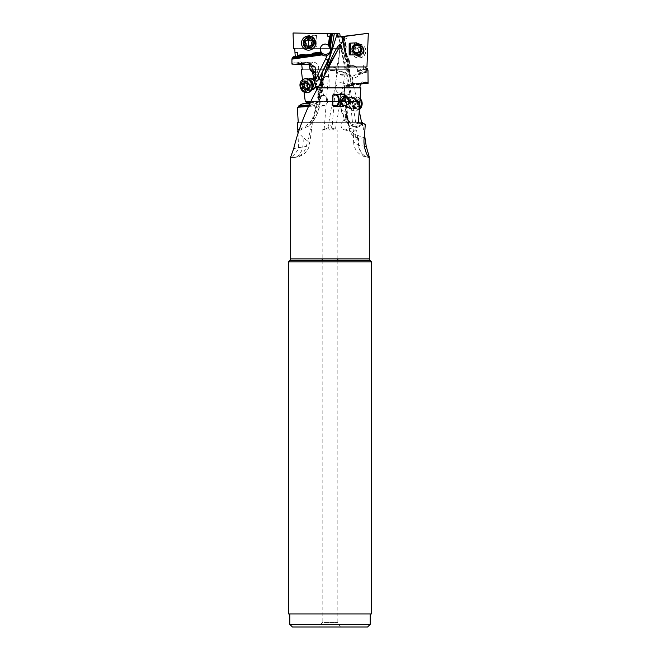 <?xml version="1.0" encoding="UTF-8"?>
<svg xmlns="http://www.w3.org/2000/svg" width="660" height="660" viewBox="0 0 660 660"><rect width="100%" height="100%" fill="white"/><g stroke="black" fill="none" stroke-linecap="round" stroke-linejoin="round"><path stroke-width="0.49" stroke-dasharray="3.3 2.47" d="M317.774 87.854L360.838 87.854M360.079 83.647L344.8 86.254L344.957 87.97C344.545 91.014 343.002 92.738 340.329 93.134L341.327 100.287A6.014 5.181 -78.2 0 0 340.634 104.362L341.484 110.451A6.014 5.181 -78.2 0 0 343.233 113.924L344.091 120.12L347.111 119.707C349.288 120.466 350.377 122.166 350.394 124.814L350.336 125.317L358.413 122.48M351.59 97.309A5.75 4.958 101.8 0 1 356.276 103.026A5.75 4.958 101.8 0 1 350.996 108.743A5.75 4.958 101.8 0 1 346.31 103.026A5.75 4.958 101.8 0 1 351.59 97.309M360.434 83.168L344.924 85.808L344.8 86.254M366.952 66.949L328.796 66.949M344.924 85.808L347.663 86.344L360.046 84.142M365.343 82.632L349.371 85.478A5.23 4.381 104.6 0 1 349.816 86.047L347.663 86.344M349.816 86.047L360.046 84.224M365.558 82.203L349.371 85.478M365.318 83.028L350.584 85.495L349.396 84.876L347.374 85.124L344.701 88.531L344.05 93.076A2.615 0.635 -7.9 0 1 344.256 92.779L345.106 94.149L343.678 93.778L347.341 123.214A5.23 4.381 104.6 0 1 347.82 122.579L346.071 111.623L344.479 94.372A5.23 4.381 104.6 0 1 343.893 94.075M349.165 85.124L350.584 85.495M344.619 87.879A5.23 4.381 -75.4 0 0 341.517 82.822A5.23 4.381 -75.4 0 0 335.775 87.879A5.23 4.381 -75.4 0 0 338.869 92.936A5.23 4.381 -75.4 0 0 344.619 87.879M360.31 83.424C361.754 81.328 363.322 81.32 365.005 83.407L353.166 83.506L367.042 82.384M368.148 71.742L358.825 74.679A5.23 5.14 137.9 0 1 352.25 77.426L353.488 83.49L351.137 83.721A7.837 6.567 -75.4 0 0 344.446 93.34A2.615 0.635 -7.9 0 1 344.05 93.076L349.115 129.187L350.567 131.34L351.805 131.686A10.453 8.761 -75.4 0 0 355.542 134.624L363.313 137.478C363.908 138.039 362.423 138.245 358.858 138.088L356.087 137.453A2.615 1.419 -69.8 0 1 356.02 137.437A2.615 1.419 -69.8 0 1 355.542 134.624M351.763 83.622L351.137 83.721A2.615 1.369 -94.7 0 0 350.889 83.696L351.763 83.622M358.825 74.679L358.487 74.308L368.008 71.313M367.975 70.059L358.834 72.93A5.23 5.14 137.9 0 1 358.669 73.623L358.487 74.308M358.669 73.623L367.958 70.694M367.381 68.656L358.405 71.486L358.834 72.93M358.405 71.486L357.827 71.066L363.586 69.275L363.775 69.844L363.668 64.944L363.586 69.275L365.953 68.937M346.294 46.48L345.79 46.464L344.264 39.237L344.734 39.08L346.294 46.48A6.014 5.956 -39.2 0 0 345.708 50.548L346.698 55.25A6.014 5.956 -39.2 0 0 348.876 58.715L350.435 66.082L352.531 65.621L356.441 67.328L357.827 71.066M357.753 70.471L363.487 68.689M344.734 39.08L346.904 38.552L342.598 39.064L344.413 38.816L343.843 36.25M346.871 35.912L346.904 38.552M367.405 64.944L363.668 64.944M358.017 55.819A5.75 5.701 140.8 0 1 352.341 50.102A5.75 5.701 140.8 0 1 358.124 44.385A5.75 5.701 140.8 0 1 363.8 50.102A5.75 5.701 140.8 0 1 358.017 55.819M342.754 36.316L349.577 69.094A5.23 5.14 137.9 0 1 350.097 68.491L348.076 58.79L346.079 51.752L345.238 50.721A6.534 6.476 -39.2 0 1 345.79 46.464L343.984 36.275M344.413 38.816L344.396 39.476L342.598 39.064L342.276 36.465M346.079 51.752L346.071 49.162L343.382 36.242M346.071 49.162L346.211 46.984M345.708 50.548L345.238 50.721L346.228 55.415A6.534 6.476 -39.2 0 0 348.447 59.062L349.998 66.412L350.435 66.082M349.577 69.094L349.247 69.787L342.557 36.308M342.284 36.374L349.247 69.787M349.998 66.412L350.097 68.491M349.61 70.199L350.32 76.156L352.25 77.426M352.465 65.546A5.23 5.14 -42.1 0 0 348.587 74.225A5.23 5.14 -42.1 0 0 357.2 72.765A5.23 5.14 -42.1 0 0 352.465 65.546M347.531 58.146L348.826 59.524L348.876 58.715M348.826 59.524L350.394 67.056M349.825 94.751L344.446 93.34L349.28 128.213L353.158 129.228L349.495 92.491L351.499 84.389L341.459 36.424L351.153 83.861M349.082 129.022C350.072 133.147 352.382 135.952 356.02 137.437L353.207 130.267L353.628 142.007L358.347 145.324L364.378 146.173M353.158 129.228L353.207 130.267M341.929 36.325L351.499 84.389M337.895 33.775L346.673 72.278C351.986 96.624 355.872 120.97 358.347 145.324A15.683 11.269 -90 0 0 369.212 157.369M358.652 138.361L353.628 142.007A15.683 15.683 0 0 0 369.204 157.369A15.683 10.906 -90 0 1 358.405 141.685A15.683 10.906 -90 0 1 358.652 138.361L358.858 138.088M364.51 136.1L363.313 137.478M294.805 48.386L342.218 48.386L348.851 69.3L357.654 101.442L357.118 101.442L359.254 110.938M364.576 135.118L362.472 123.37M336.088 72.361L340.824 44.641L344.916 58.096C346.805 67.617 347.391 72.344 346.673 72.278L346.393 74.118A5.23 1.774 -170.3 0 0 345.98 73.235A5.23 1.774 -170.3 0 0 340.346 71.329A5.23 1.774 -170.3 0 0 336.088 72.361A5.23 1.774 -170.3 0 0 336.501 73.235A5.23 1.774 -170.3 0 0 342.144 75.141A5.23 1.774 -170.3 0 0 346.393 74.118M341.22 45.631L342.424 53.047M342.218 48.386L337.474 33.759M306.322 101.442L357.118 101.442M357.654 101.442L305.275 101.442M302.478 79.72L304.037 92.128M301.249 69.3L348.851 69.3M328.482 76.222L321.354 76.222L328.482 76.222L329.109 76.741L329.109 87.458L328.482 87.986L320.265 87.986L328.482 87.986M323.425 76.222L318.995 76.304L314.771 78.325L318.995 76.304M321.354 76.222L319.646 87.029L314.795 85.899C311.091 84.2 311.083 81.675 314.771 78.325M314.795 85.899L320.265 87.986M348.587 69.3L302.255 69.3M312.403 72.295L315.216 72.691L317.369 71.239L318.97 77.393A6.014 4.999 72.8 0 1 320.447 80.231L321.791 85.412A6.014 4.999 72.8 0 1 321.874 88.58L323.664 95.485L321.527 95.378C319.399 96.079 318.367 97.762 318.433 100.419L318.632 101.516L310.67 102.085M301.686 64.267L301.438 62.114L311.281 63.178L309.862 65.035M308.575 79.043A5.75 4.785 -107.2 0 0 306.38 85.404A5.75 4.785 -107.2 0 0 311.52 89.892A5.75 4.785 -107.2 0 0 311.916 89.875M315.736 86.221A5.75 4.785 -107.2 0 0 314.375 80.537M318.632 101.516L318.533 102.11L310.382 102.696M309.325 104.94L314.119 104.569L316.123 102.902L318.533 102.11M327.69 100.353A5.23 4.463 76.4 0 1 324.423 105.435A5.23 4.463 76.4 0 1 318.697 100.353A5.23 4.463 76.4 0 1 321.973 95.271A5.23 4.463 76.4 0 1 327.69 100.353M320.001 103.529A2.615 0.569 -172.2 0 1 320.026 103.628A2.615 0.569 -172.2 0 1 319.663 103.859L316.09 104.717L321.387 80.792L322.888 80.429A2.615 0.569 7.8 0 0 323.243 80.206A2.615 0.569 7.8 0 0 321.981 79.53L319.333 98.777L320.001 103.529L318.004 106.904A36.589 31.251 76.4 0 1 299.227 129.41M308.632 106.425L313.434 106.062A5.23 4.463 -103.6 0 0 317.287 107.151A5.23 4.463 -103.6 0 0 318.004 106.904M313.434 106.062L314.779 105.732L314.572 105.188L309.012 105.608M314.119 104.569A5.23 4.463 -103.6 0 0 314.572 105.188M316.123 102.902L310.068 103.364M361.564 122.347L298.254 122.347L361.564 122.347M314.779 105.732L308.74 106.202M298.039 132.899L298.526 149.127L292.264 157.369L290.664 157.113M316.09 104.717C315.496 110.93 313.137 117.917 309.02 125.68L298.675 131.01M318.97 77.393L319.077 77.245A6.534 5.437 72.8 0 1 320.595 80.215L321.94 85.404A6.534 5.437 72.8 0 1 322.055 88.704L323.664 95.485M323.878 95.741L319.069 96.88L317.204 87.153L313.096 71.874A5.23 4.463 -103.6 0 0 313.409 71.255L313.409 70.513L312.056 70.834M319.333 98.777A5.23 4.463 -103.6 0 0 318.533 97.952L319.885 97.622L319.588 97.16A5.23 4.463 -103.6 0 0 319.069 96.88M317.303 89.479L321.874 88.58M313.096 71.874L317.419 70.826L319.077 77.245L314.87 79.282M315.463 71.428L317.006 77.88M317.369 71.239L317.419 70.826M310.043 65.15A5.23 4.463 76.4 0 1 312.955 62.485A5.23 4.463 76.4 0 1 318.673 67.567A5.23 4.463 76.4 0 1 315.406 72.65A5.23 4.463 76.4 0 1 312.378 72.163M311.281 63.178L305.629 64.325M308.187 64.358L305.514 64.325M301.438 62.114L311.734 62.832M291.967 64.127L293.857 62.782L296.101 63.121L301.042 61.677M309.837 64.383L293.857 62.782L305.399 64.383M293.716 56.62L294.393 57.478L295.259 56.422M296.101 63.121L306.793 64.201M295.927 62.832L307.131 63.962M318.533 97.952L316.643 90.04M319.885 97.622L313.409 70.513M317.204 87.153L319.588 97.16M313.409 71.255L315.826 81.394M319.762 89.413L321.387 96.22M329.959 36.143L331.749 36.176L329.992 36.151L328.754 45.276L328.3 44.88M320.248 48.84L320.248 48.889A5.23 5.189 3.5 0 1 325.471 43.981A5.23 5.189 3.5 0 1 330.569 50.308M308.946 36.589A5.75 5.717 -151.2 0 0 303.229 42.314A5.75 5.717 -151.2 0 0 308.995 48.048A5.75 5.717 -151.2 0 0 314.713 42.314A5.75 5.717 -151.2 0 0 308.946 36.589M330.066 36.523L329.571 36.407M330.379 33.652L329.983 36.787L331.749 36.176L331.798 33.676M291.043 157.369L294.146 157.369A15.683 9.083 90 0 0 303.229 141.685A15.683 9.083 90 0 0 302.849 137.231L309.771 142.997L306.339 146.38L293.708 148.566M294.146 157.369A15.683 12.779 90 0 0 306.339 146.38L324.943 73.689L315.686 106.912L312.394 122.925L309.771 142.997A15.683 15.683 0 0 1 294.146 157.369L292.264 157.369M356.804 54.92L349.709 54.92M349.709 43.164L353.826 43.164M358.009 55.283A5.23 5.181 140.8 0 1 353.364 47.867A5.23 5.181 140.8 0 1 362.109 46.786A5.23 5.181 140.8 0 1 358.009 55.283M359.849 44.253L358.933 43.634M302.849 137.231L297.627 131.917M338.019 69.052A5.23 1.832 -175.4 0 1 338.118 69.465A5.23 1.832 -175.4 0 1 333.341 70.917A5.23 1.832 -175.4 0 1 327.797 69.052A5.23 1.832 -175.4 0 1 327.698 68.64A5.23 1.832 -175.4 0 1 332.467 67.188A5.23 1.832 -175.4 0 1 338.019 69.052M336.74 69.052A3.919 1.378 4.6 0 0 332.582 67.658A3.919 1.378 4.6 0 0 329.002 68.739A3.919 1.378 4.6 0 0 329.076 69.052A3.919 1.378 4.6 0 0 333.234 70.447A3.919 1.378 4.6 0 0 336.814 69.366A3.919 1.378 4.6 0 0 336.74 69.052M329.002 68.739L324.142 129.542L327.954 129.929C330.825 129.739 332.17 129.244 332.005 128.428L331.873 128.263C331.048 124.946 329.835 124.765 328.226 127.718L322.162 129.929L325.231 129.929M336.814 69.366L332.005 128.428M324.233 129.69L328.226 127.718L328.276 128.37L328.21 127.726M337.689 73.235A3.919 1.328 9.7 0 1 337.375 72.575A3.919 1.328 9.7 0 1 340.568 71.808A3.919 1.328 9.7 0 1 344.792 73.235A3.919 1.328 9.7 0 1 345.106 73.895A3.919 1.328 9.7 0 1 341.913 74.662A3.919 1.328 9.7 0 1 337.689 73.235M331.873 128.263L335.445 129.055C337.31 129.583 330.074 129.277 328.276 128.37M345.106 73.895L335.445 129.055M327.954 129.929L337.837 129.929L322.162 129.929L322.162 258.885M322.162 260.362L322.162 622.471L337.837 622.471L322.162 622.471L319.547 627L340.453 627L319.547 627M340.453 627L337.837 622.471L337.837 260.362M337.837 258.885L337.837 129.929M367.57 627L292.429 627M370.177 624.385L289.822 624.385M370.177 613.932L289.822 613.932L370.177 613.932M371.489 613.932L288.511 613.932M288.511 261.904L371.489 261.904M290.053 260.362L369.947 260.362M290.664 258.885L369.336 258.885M342.301 48.386L293.56 48.386M314.325 46.951C311.165 46.868 309.02 46.39 307.898 45.523L305.959 44.352L304.623 41.893L305.547 37.768L308.88 35.467L316.371 35.194L316.907 35.714L316.907 46.431L314.325 46.951L316.371 46.951M316.907 35.714L316.907 46.431M316.371 35.194L316.049 41.069L316.33 46.951L316.849 46.431M316.849 35.714L314.325 35.194M307.898 45.523L309.903 45.878L314.375 43.345L314.729 39.097L311.355 35.409M309.004 47.512A5.23 5.197 -151.2 0 0 313.566 44.822A5.23 5.197 -151.2 0 0 308.962 37.092A5.23 5.197 -151.2 0 0 304.4 39.781A5.23 5.197 -151.2 0 0 309.004 47.512M297.355 56.141L297.462 57.478L297.577 56.067M318.145 76.552L309.573 79.192A5.23 4.348 -107.2 0 0 306.801 84.835A5.23 4.348 -107.2 0 0 311.578 89.347A5.23 4.348 -107.2 0 0 312.229 89.29L310.423 89.875A5.23 4.348 72.8 0 1 304.474 84.884A5.23 4.348 72.8 0 1 307.337 79.885A5.23 4.348 72.8 0 1 310.291 80.19M315.521 85.322A5.23 4.348 -107.2 0 0 314.581 81.411M329.109 76.741L326.007 76.741L325.57 76.222A5.882 3.16 90 0 0 322.41 82.104A5.882 3.16 90 0 0 325.57 87.986L326.007 87.458L329.109 87.458M326.007 76.741A5.354 2.879 90 0 0 323.136 82.104A5.354 2.879 90 0 0 326.007 87.458M365.269 124.426L356.771 127.504A5.23 4.381 104.6 0 1 351.805 131.686M356.771 127.504L355.361 127.132L364.015 124.006M355.361 127.132L355.262 126.72L363.874 123.61M355.262 126.72L350.518 125.944L350.336 125.317M358.743 123.049L350.518 125.944M341.038 124.682A5.23 4.381 -75.4 0 0 344.14 129.739A5.23 4.381 -75.4 0 0 349.882 124.682A5.23 4.381 -75.4 0 0 346.78 119.625A5.23 4.381 -75.4 0 0 341.038 124.682M344.091 120.12L347.82 122.579M347.341 123.214L347.251 123.964L348.81 124.369L348.711 126.687M343.233 113.924L343.926 120.466M341.327 100.287L341.113 100.27A6.534 5.635 -78.2 0 0 340.445 104.528L341.294 110.624A6.534 5.635 -78.2 0 0 343.068 114.271L345.221 114.724L345.98 121.102M344.479 94.372L340.131 93.2L341.113 100.27L343.571 100.79L345.502 102.968M342.763 93.91L343.571 100.79M344.173 90.073L344.256 92.779M348.81 124.369L345.106 94.149M347.251 123.964L343.678 93.778M345.221 114.724L346.805 113.982M350.93 108.207A5.23 4.505 101.8 0 1 350.122 108.124A5.23 4.505 101.8 0 1 346.706 102.539A5.23 4.505 101.8 0 1 351.466 97.804A5.23 4.505 101.8 0 1 352.275 97.886A5.23 4.505 101.8 0 1 355.69 103.471A5.23 4.505 101.8 0 1 350.93 108.207M333.473 94.52L341.798 94.52M341.798 106.276L333.473 106.276M345.881 96.723A5.23 4.505 101.8 0 1 347.02 96.789A5.23 4.505 101.8 0 1 350.476 101.904A5.23 4.505 101.8 0 1 344.875 107.019A5.23 4.505 101.8 0 1 343.249 106.26M359.428 108.545A7.054 6.088 101.8 0 1 353.686 110.74A7.054 6.088 101.8 0 1 349.016 103.859A7.054 6.088 101.8 0 1 349.016 103.834A7.054 6.088 101.8 0 1 349.544 101.351A7.054 6.088 101.8 0 1 356.59 96.929A7.054 6.088 101.8 0 1 360.071 99.33M360.121 98.513A7.054 6.088 -78.2 0 0 357.497 97.119A7.054 6.088 -78.2 0 0 349.924 104.024A7.054 6.088 -78.2 0 0 354.593 110.93A7.054 6.088 -78.2 0 0 359.345 109.7M361.482 104.214A5.23 4.505 -78.2 0 0 357.225 99.016A5.23 4.505 -78.2 0 0 352.415 104.214A5.23 4.505 -78.2 0 0 356.68 109.412A5.23 4.505 -78.2 0 0 361.482 104.214M353.743 102.448A0.726 0.627 101.8 0 1 354.544 101.739A1.914 1.65 -78.2 0 0 356.548 100.46A0.726 0.627 101.8 0 1 357.745 100.46A1.914 1.65 -78.2 0 0 359.617 101.739A0.726 0.627 101.8 0 1 360.154 102.935A1.914 1.65 -78.2 0 0 360.022 105.493A0.726 0.627 101.8 0 1 359.378 106.689A1.914 1.65 -78.2 0 0 357.357 107.968A0.726 0.627 101.8 0 1 356.152 107.968A1.914 1.65 -78.2 0 0 354.288 106.689A0.726 0.627 101.8 0 1 353.752 105.493A1.914 1.65 -78.2 0 0 353.884 102.935A0.726 0.627 101.8 0 1 353.743 102.448M357.357 107.968L355.171 107.506L357.167 106.227L359.378 106.689A0.726 0.627 101.8 0 1 359.353 106.689L357.167 106.227L358.066 105.542L357.308 103.719L358.248 102.003L357.712 101.285M359.617 101.739L357.423 101.277L355.105 99.52L352.358 101.277L354.527 101.731L352.358 101.277L351.648 102.003L351.92 106.243M354.288 106.689L352.498 106.169L354.932 106.672M352.102 106.227L354.659 108.034A8.563 4.265 -90 0 1 354.313 103.661M355.171 107.506L354.659 108.034M357.423 101.277L358.966 101.747M320.735 82.244A3.919 3.259 -107.2 0 0 317.08 78.375A3.919 3.259 -107.2 0 0 314.119 82.244A3.919 3.259 -107.2 0 0 317.774 86.105A3.919 3.259 -107.2 0 0 320.735 82.244M312.328 82.459A5.23 4.348 -107.2 0 0 318.277 87.45A5.23 4.348 -107.2 0 0 321.148 82.459A5.23 4.348 -107.2 0 0 315.191 77.459A5.23 4.348 -107.2 0 0 312.328 82.459M304.821 78.746A7.054 5.874 -107.2 0 0 300.952 85.486A7.054 5.874 -107.2 0 0 308.987 92.235M307.568 83.671A8.563 4.595 90 0 0 306.801 81.18L310.258 83.647L310.571 87.153L308.302 88.126M310.571 87.153L307.56 89.628L308.228 89.092L305.885 89.809M306.001 89.413L307.057 89.092L307.56 89.628A8.563 4.595 90 0 0 307.758 88.3M307.057 89.092L306.908 88.564M302.28 83.63L304.285 82.937M305.027 82.063L306.801 81.18L306.133 82.45L303.839 83.647M361.053 45.499A5.23 5.181 140.8 0 1 358.867 53.872A5.23 5.181 140.8 0 1 352.984 52.132M359.42 43.923A7.054 6.996 140.8 0 1 361.036 57.519A7.054 6.996 140.8 0 1 351.697 50.911A7.054 6.996 140.8 0 1 359.387 43.915M351.854 51.1A7.054 6.996 -39.2 0 0 361.193 57.709A7.054 6.996 -39.2 0 0 364.353 46.645A7.054 6.996 -39.2 0 0 351.854 51.1M364.246 51.29A5.23 5.181 -39.2 0 0 359.081 46.093A5.23 5.181 -39.2 0 0 353.826 51.29A5.23 5.181 -39.2 0 0 358.99 56.488A5.23 5.181 -39.2 0 0 364.246 51.29M355.262 49.525A0.726 0.726 140.8 0 1 356.144 48.815A1.914 1.897 -39.2 0 0 358.38 47.536A0.726 0.726 140.8 0 1 359.758 47.536A1.914 1.897 -39.2 0 0 361.969 48.815A0.726 0.726 140.8 0 1 362.653 50.011A1.914 1.897 -39.2 0 0 362.629 52.569A0.726 0.726 140.8 0 1 361.927 53.765A1.914 1.897 -39.2 0 0 359.692 55.044A0.726 0.726 140.8 0 1 358.314 55.044A1.914 1.897 -39.2 0 0 356.103 53.765A0.726 0.726 140.8 0 1 355.418 52.569A1.914 1.897 -39.2 0 0 355.443 50.011A0.726 0.726 140.8 0 1 355.262 49.525M361.969 48.815L358.718 46.596L354.907 49.087L355.501 50.078M355.443 50.011L355.072 49.55L354.874 52.618L355.732 53.303L354.874 52.618M356.103 53.765L358.644 55.11A8.563 0.726 -90 0 1 358.586 50.737A8.563 0.726 -90 0 1 358.718 46.596L360.096 48.163M357.976 54.417L358.644 55.11L362.455 52.618L362.191 52.041L362.571 52.503M362.629 52.569L361.746 50.795L362.488 49.087L361.597 48.353L362.488 49.087M313.467 41.267A3.919 3.902 -151.2 0 0 309.532 37.364A3.919 3.902 -151.2 0 0 305.638 41.267A3.919 3.902 -151.2 0 0 309.565 45.177A3.919 3.902 -151.2 0 0 313.467 41.267M304.268 41.382A5.23 5.197 -151.2 0 0 314.069 43.898A5.23 5.197 -151.2 0 0 310.769 36.341A5.23 5.197 -151.2 0 0 304.268 41.382M302.42 39.592A7.054 7.021 -151.2 0 0 306.875 49.797A7.054 7.021 -151.2 0 0 314.787 46.39M305.498 40.829L308.608 38.684L311.545 40.45L312.246 41.646L312.419 41.176M312.246 41.646L312.345 45.07M312.436 44.715L311.57 45.408M309.499 46.332L309.136 47.066M304.821 44.591L305.291 43.849M305.712 40.45L304.821 41.176M366.943 82.434L354.329 83.457M349.825 85.025A2.615 1.369 -94.7 0 1 350.889 83.696L346.417 85.849M346.698 55.25L346.228 55.415L347.053 56.422M322.006 72.996A13.068 11.162 76.4 0 1 322.888 80.429L319.663 103.859A39.204 33.487 76.4 0 1 309.02 125.68M321.791 85.412L317.138 86.881M315.892 81.667L320.447 80.231M322.014 76.593A10.453 8.926 76.4 0 1 321.981 79.53M341.484 110.451L346.071 111.623M345.353 105.559L340.634 104.362M348.901 127.999A2.615 0.635 172.1 0 0 349.28 128.213A13.068 10.948 -75.4 0 0 356.07 137.453M357.819 103.447A5.23 4.505 -78.2 0 0 354.362 98.332A5.23 4.505 -78.2 0 0 348.76 103.447A5.23 4.505 -78.2 0 0 352.217 108.562A5.23 4.505 -78.2 0 0 357.819 103.447M358.586 103.554A5.511 4.752 101.8 0 1 353.529 109.032A5.511 4.752 101.8 0 1 349.033 103.57A5.511 4.752 101.8 0 1 349.033 103.554A5.511 4.752 101.8 0 1 349.445 101.615A5.511 4.752 101.8 0 1 354.948 98.167A5.511 4.752 101.8 0 1 358.586 103.554M354.354 99.998L356.548 100.46M353.884 102.935L351.689 102.473M353.752 105.493L351.557 105.031M356.152 107.968L353.966 107.506M360.022 105.493L357.827 105.031M360.154 102.935L357.967 102.473M357.745 100.46L355.558 99.998M312.691 87.962A5.23 4.348 72.8 0 1 310.423 89.875C311.512 89.727 312.353 88.605 312.931 86.509A5.511 4.579 -107.2 0 1 308.179 90.436A5.511 4.579 -107.2 0 1 303.683 85.049A5.511 4.579 -107.2 0 1 306.125 80.025A5.511 4.579 -107.2 0 1 311.305 81.254C309.639 79.843 308.319 79.39 307.337 79.885L309.127 79.332M307.56 81.642L305.217 82.368M307.213 83.63L309.557 82.912M307.906 84.818L310.241 84.1M308.129 87.359L310.472 86.633M308.171 88.382L309.994 87.821M307.849 86.938A8.563 4.595 90 0 0 307.791 85.214A8.563 4.595 90 0 0 307.774 85.049M363.619 50.523A5.23 5.181 -39.2 0 0 356.697 45.631A5.23 5.181 -39.2 0 0 354.354 53.823A5.23 5.181 -39.2 0 0 363.619 50.523M363.99 50.63A5.511 5.453 140.8 0 1 358.454 56.108A5.511 5.453 140.8 0 1 353.009 50.63A5.511 5.453 140.8 0 1 358.545 45.152A5.511 5.453 140.8 0 1 363.99 50.63M358 47.075L358.38 47.536M356.144 48.815L355.773 48.353M355.418 52.569L355.047 52.107M358.314 55.044L357.935 54.59M359.692 55.044L359.32 54.59M361.927 53.765L361.548 53.303M362.653 50.011L362.274 49.55M359.758 47.536L359.387 47.075M303.559 42.669A5.23 5.197 28.8 0 1 310.06 37.628A5.23 5.197 28.8 0 1 313.36 45.185A5.23 5.197 28.8 0 1 303.559 42.669M303.229 42.76A5.511 5.478 -151.2 0 0 308.756 48.246A5.511 5.478 -151.2 0 0 314.234 42.76A5.511 5.478 -151.2 0 0 308.707 37.273A5.511 5.478 -151.2 0 0 303.229 42.76M341.517 82.822L349.396 84.876M348.587 74.225L350.32 76.156M349.495 92.491L339.174 38.858M324.423 105.435L317.287 107.151M322.187 72.46L323.243 80.206L320.026 103.628C318.64 113.058 314.696 120.698 308.203 126.547M321.973 95.271L321.544 95.37M312.955 62.485L305.902 64.185M294.022 62.758L310.745 64.432M330.685 49.492L330.577 51.166M363.775 69.844L366.572 69.844M352.861 51.983L353.999 53.386M360.88 45.276L362.109 46.786M338.118 69.465L340.09 44.74M327.698 68.64L327.805 67.254M327.921 127.974L337.375 72.575M314.375 43.345L313.566 44.822M305.209 38.321L304.4 39.781M298.056 55.852L297.478 57.453M297.462 57.478L294.393 57.478M319.646 87.029L318.277 87.45M344.14 129.739L351.202 131.588M338.869 92.936L343.662 94.182M344.594 96.278L352.275 97.886M341.187 106.243L350.122 108.124M347.02 96.789L354.362 98.332C352.201 98.051 350.559 99.148 349.445 101.615L349.544 101.351M344.875 107.019L352.217 108.562C349.643 107.25 348.587 105.592 349.033 103.57L349.016 103.859M353.686 110.74L354.593 110.93M356.59 96.929L357.497 97.119M352.399 101.285L354.601 101.747M351.871 106.235L354.04 106.689M354.527 108.017L356.614 108.454M357.101 106.21L359.304 106.672M357.687 101.277L359.857 101.731M355.195 99.528L357.283 99.965M315.191 77.459L309.573 79.192M310.25 87.821L307.931 88.539M307.733 89.595L305.489 90.288M304.318 82.929L302 83.638M306.677 81.197L304.441 81.889M361.21 45.68L362.464 47.223C357.91 44.096 354.824 45.202 353.207 50.539L354.354 53.823L353.1 52.28M355.047 49.525L355.418 49.987M355.03 53.072L355.393 53.518M358.075 54.829L358.438 55.283M362.274 52.14L362.653 52.594M362.315 48.617L362.678 49.063M359.263 46.843L359.634 47.297M304.903 38.866L304.202 40.153C308.715 36.069 311.982 36.91 313.995 42.677L313.36 45.185L314.069 43.898"/><path stroke-width="0.99" d="M369.196 157.369L369.196 157.369C368.28 158.334 362.109 146.693 364.51 136.1L365.269 124.426L363.874 123.61L358.743 123.049L358.413 122.48L360.838 87.854L317.774 87.854C306.661 108.306 298.642 128.543 293.708 148.566L290.664 157.113L290.664 258.885L369.336 258.885A2.087 2.087 0 0 0 369.947 260.362L371.489 261.904L288.511 261.904L288.511 613.932L371.489 613.932L371.489 261.904M369.212 157.369L369.336 258.885M333.473 94.52L332.846 95.04L332.846 105.757L333.473 106.276L341.962 106.276C349.676 104.841 351.821 102.382 348.397 98.876C347.185 95.906 344.982 94.454 341.798 94.52L333.473 94.52M365.739 66.949L366.135 69.407L366.655 69.836L367.381 68.656L367.975 70.059L368.082 83.391L367.174 82.409L366.696 82.813L365.558 82.203L365.302 83.284L360.434 83.168L359.807 87.854M366.943 82.434L365.318 83.028M317.889 87.854L344.974 36.391L368.305 33.289L343.984 36.275M363.025 83.605L360.046 84.142M360.046 84.224L365.302 83.284M368.082 83.391L364.666 83.399M367.166 68.59L365.953 68.937M328.886 66.949L366.952 66.949L368.305 33.289M343.967 36.217L337.73 37.108L344.974 36.391M340.156 36.514L339.809 33.808L293.048 33L327.195 33.594L327.352 36.102L329.959 36.143M364.378 146.173L366.259 146.429L369.336 157.22M359.254 110.938L361.564 122.347L362.274 122.347L362.472 123.37M366.259 146.429L364.576 135.118M304.037 92.128L305.275 101.442L306.322 101.442L306.454 102.391L310.67 102.085M301.686 64.267L302.255 69.3L301.249 69.3L302.478 79.72M309.862 65.035L309.482 67.617L312.403 72.295M314.375 80.537A5.75 4.785 -107.2 0 0 310.513 78.548A5.75 4.785 -107.2 0 0 308.575 79.043M311.916 89.875A5.75 4.785 -107.2 0 0 315.736 86.221M310.382 102.696L306.1 103.001L306.454 102.391M310.068 103.364L302.033 103.983L306.1 103.001M302.033 103.983L298.922 105.732L309.325 104.94M298.922 105.732L298.708 106.969L297.272 107.299L298.254 122.347L297.248 122.347L298.039 132.899M309.012 105.608L298.972 106.384M308.74 106.202L298.708 106.969M297.272 107.299L308.632 106.425M297.248 122.347L298.254 122.347M361.564 122.347L362.274 122.347M298.675 131.01L297.561 131.645M312.378 72.163A5.23 4.463 76.4 0 1 309.68 67.567A5.23 4.463 76.4 0 1 310.043 65.15M316.643 90.04L312.056 70.834A5.23 4.463 -103.6 0 0 312.205 69.127A5.23 4.463 -103.6 0 0 311.52 66.693L308.187 64.358M305.629 64.325L304.705 64.309M328.754 45.276L325.462 44.022C322.443 44.278 320.702 45.903 320.248 48.889L321.065 52.024L313.376 53.089A6.014 5.981 28.8 0 1 310.431 54.359L306.809 54.862A6.014 5.981 28.8 0 1 303.625 54.434L297.883 55.225L297.355 56.141L293.263 56.809L292.248 57.684L291.926 59.152L291.967 64.127L310.745 64.432L315.175 67.056L315.604 79.39C315.975 82.236 317.443 81.312 320.017 76.601L322.006 72.996L321.288 81.221M295.259 56.422L294.962 52.66L297.528 52.66L297.883 55.225M293.048 33L293.56 48.386L294.805 48.386L294.962 52.66M291.926 59.152L322.253 54.879A5.23 5.189 -176.5 0 0 327.079 55.621L329.497 53.98L330.33 52.478L330.429 49.5L331.402 49.929A39.204 38.907 3.5 0 1 328.045 60.225L325.71 58.773L315.604 79.39M328.54 45.672L329.249 46.835L331.213 33.668L330.33 33.652L328.54 45.672M330.33 33.652L331.798 33.676L329.777 47.503A5.23 5.189 -176.5 0 0 329.249 46.835M329.777 47.503L330.429 49.5M330.569 50.308A5.23 5.189 3.5 0 1 320.248 48.865M330.066 36.523L327.352 36.102M329.571 36.407L328.3 44.88M323.87 76.279L337.194 33.775L327.195 33.594M339.809 33.808L337.606 33.784L337.73 37.108M337.194 33.775L337.606 33.784M331.832 33.676L331.213 33.668M327.946 67.138L337.45 50.655C339.908 45.886 340.758 43.783 339.991 44.36L337.813 46.505C335.61 49.657 333.11 54.483 330.289 60.976L327.805 67.254M349.709 43.164L349.156 43.684L349.156 54.4L349.709 54.92L356.804 54.92C358.891 54.986 360.401 53.831 361.325 51.472L360.88 45.276L359.849 44.253L356.416 42.826L349.709 43.164M349.156 43.684L349.685 43.684A5.354 0.454 -90 0 1 350.138 49.046A5.354 0.454 -90 0 1 349.685 54.4L349.156 54.4M349.685 43.684L350.204 43.164A5.882 0.503 -90 0 1 350.707 49.046A5.882 0.503 -90 0 1 350.204 54.92L349.685 54.4M361.325 51.472L356.755 53.74L352.861 51.983L354.717 43.164M298.666 132.825L297.627 131.917M334.265 33.726L331.345 50.977C330.668 55.027 329.546 58.476 327.979 61.331L321.899 73.252M331.345 50.977L334.307 33.726M322.187 72.46L322.006 72.996M332.392 33.693L330.165 48.7M332.368 33.685L330.19 48.337M322.162 258.885L322.162 260.362M337.837 260.362L337.837 258.885M330 627L367.57 627L370.177 624.385L289.822 624.385L292.429 627L330 627M370.177 613.932L370.177 624.385M289.822 624.385L289.822 613.932M288.511 261.904L290.053 260.362A2.087 2.087 0 0 0 290.664 258.885M369.947 260.362L290.053 260.362M313.376 53.089L312.518 54.829L321.329 53.584L321.065 52.024M322.253 54.879L321.75 54.046L310.324 55.654L312.518 54.829M321.329 53.584A5.23 5.189 -176.5 0 0 321.75 54.046M310.324 55.654L310.48 54.92A6.534 6.501 28.8 0 0 313.566 53.625L321.395 52.544M321.255 52.858L313.376 53.971M310.431 54.359L310.48 54.92L306.859 55.424A6.534 6.501 28.8 0 1 303.534 55.011L303.814 56.05L305.53 56.273L310.051 55.696M306.158 56.24L292.256 58.196M292.19 58.798L322.27 54.557M292.248 57.684L303.814 56.05M303.625 54.434L303.534 55.011L297.355 56.141M297.577 56.067L297.528 52.66M303.328 55.39L293.263 56.809M312.659 89.182L312.213 89.323A5.23 4.348 -107.2 0 0 312.659 89.182A5.23 4.348 -107.2 0 0 315.521 85.322M314.581 81.411A5.23 4.348 -107.2 0 0 310.662 79.035A5.23 4.348 -107.2 0 0 309.573 79.192L309.127 79.332M348.397 98.876L343.736 96.187C338.605 96.393 339.718 108.314 341.74 106.276L341.962 106.276M332.846 95.04L335.808 95.04L336.253 94.52A5.882 2.929 -90 0 1 339.19 100.394A5.882 2.929 -90 0 1 336.253 106.276L335.808 105.757L332.846 105.757M341.187 106.243L341.74 106.276M335.808 95.04A5.354 2.673 -90 0 1 338.473 100.394A5.354 2.673 -90 0 1 335.808 105.757M341.897 101.764A3.919 3.382 101.8 0 1 345.502 97.87A3.919 3.382 101.8 0 1 348.695 101.764A3.919 3.382 101.8 0 1 345.097 105.666A3.919 3.382 101.8 0 1 341.897 101.764M343.249 106.26A5.23 4.505 101.8 0 1 341.41 101.904A5.23 4.505 101.8 0 1 345.881 96.723M360.071 99.33A7.054 6.088 101.8 0 1 361.259 103.834A7.054 6.088 101.8 0 1 359.428 108.545M359.345 109.7A7.054 6.088 -78.2 0 0 362.167 104.024A7.054 6.088 -78.2 0 0 360.121 98.513M308.014 92.532L308.987 92.235A7.054 5.874 -107.2 0 0 312.807 87.359A7.054 5.874 -107.2 0 0 312.856 85.486A7.054 5.874 -107.2 0 0 310.728 80.627A7.054 5.874 -107.2 0 0 304.821 78.746L303.856 79.051A7.054 5.874 72.8 0 1 311.883 85.792A7.054 5.874 72.8 0 1 308.014 92.532A7.054 5.874 72.8 0 1 299.986 85.792A7.054 5.874 72.8 0 1 303.856 79.051M300.556 86.089A5.23 4.348 72.8 0 1 304.507 80.932A5.23 4.348 72.8 0 1 309.375 86.089A5.23 4.348 72.8 0 1 305.423 91.245A5.23 4.348 72.8 0 1 300.556 86.089M308.022 84.34A0.726 0.61 -107.2 0 0 307.213 83.63A1.914 1.592 72.8 0 1 305.217 82.368A0.726 0.61 -107.2 0 0 304.046 82.368A1.914 1.592 72.8 0 1 302.28 83.63A0.726 0.61 -107.2 0 0 301.801 84.818A1.914 1.592 72.8 0 1 302.024 87.359A0.726 0.61 -107.2 0 0 302.717 88.547A1.914 1.592 72.8 0 1 304.714 89.809A0.726 0.61 -107.2 0 0 305.885 89.809A1.914 1.592 72.8 0 1 307.651 88.547A0.726 0.61 -107.2 0 0 308.129 87.359A1.914 1.592 72.8 0 1 307.906 84.818A0.726 0.61 -107.2 0 0 308.022 84.34M307.057 89.092L304.153 87.153L304.846 85.313L303.839 83.366M353.141 48.848A3.919 3.886 140.8 0 1 357.085 44.946A3.919 3.886 140.8 0 1 360.954 48.848A3.919 3.886 140.8 0 1 357.01 52.742A3.919 3.886 140.8 0 1 353.141 48.848M352.984 52.132A5.23 5.181 140.8 0 1 355.327 44.129A5.23 5.181 140.8 0 1 361.053 45.499M314.696 46.547L314.787 46.39A7.054 7.021 -151.2 0 0 310.332 36.184A7.054 7.021 -151.2 0 0 302.42 39.592L302.329 39.748A7.054 7.021 28.8 0 1 315.562 43.147A7.054 7.021 28.8 0 1 306.784 49.954A7.054 7.021 28.8 0 1 302.329 39.748M303.204 43.312A5.23 5.197 28.8 0 1 308.41 38.098A5.23 5.197 28.8 0 1 313.649 43.312A5.23 5.197 28.8 0 1 308.451 48.518A5.23 5.197 28.8 0 1 303.204 43.312M312.221 41.539A0.726 0.726 -151.2 0 0 311.338 40.829A1.914 1.906 28.8 0 1 309.103 39.55A0.726 0.726 -151.2 0 0 307.717 39.55A1.914 1.906 28.8 0 1 305.498 40.829A0.726 0.726 -151.2 0 0 304.813 42.025A1.914 1.906 28.8 0 1 304.821 44.591A0.726 0.726 -151.2 0 0 305.522 45.787A1.914 1.906 28.8 0 1 307.75 47.066A0.726 0.726 -151.2 0 0 309.136 47.066A1.914 1.906 28.8 0 1 311.355 45.787A0.726 0.726 -151.2 0 0 312.048 44.591A1.914 1.906 28.8 0 1 312.031 42.025A0.726 0.726 -151.2 0 0 312.221 41.539M312.205 41.687L311.784 42.389M312.436 44.715L308.649 47.215L308.624 39.072M307.75 47.066L308.649 47.215M307.964 46.687L304.837 44.715L305.539 42.9L304.837 41.019M307.576 39.889L307.898 39.253M299.227 129.41A36.589 31.251 76.4 0 1 297.767 129.905M311.52 66.693L315.175 67.056M327.079 55.621A36.589 36.316 3.5 0 1 325.71 58.773M321.387 73.887A10.453 8.926 76.4 0 1 322.014 76.593M327.979 61.331L328.045 60.225L320.017 76.601M306.809 54.862L306.43 56.207M310.291 80.19A5.23 4.348 72.8 0 1 313.286 84.884A5.23 4.348 72.8 0 1 312.691 87.962M312.807 87.359L312.931 86.509A5.511 4.579 -107.2 0 0 312.972 85.049A5.511 4.579 -107.2 0 0 311.305 81.254L310.728 80.627M307.651 88.547L308.171 88.382M304.714 89.809L306.001 89.413M302.717 88.547L305.06 87.821M302.024 87.359L304.367 86.633M301.801 84.818L304.144 84.1M304.046 82.368L305.027 82.063M307.758 88.3A8.563 4.595 90 0 0 307.849 86.938M307.774 85.049A8.563 4.595 90 0 0 307.568 83.671M308.302 88.126L306.908 88.564M305.473 82.863L303.022 83.614"/></g></svg>
